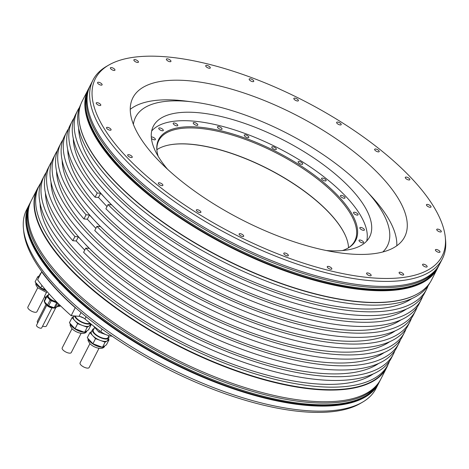 <?xml version="1.0" encoding="UTF-8"?>
<svg xmlns="http://www.w3.org/2000/svg" width="469" height="469" viewBox="0 0 469 469"><rect width="100%" height="100%" fill="white"/><g stroke="black" fill="none" stroke-linecap="round" stroke-linejoin="round"><path stroke-width="0.7" d="M378.888 382.868A196.23 75.79 -152.9 0 1 378.559 383.525L375.991 388.549A196.23 75.79 -152.9 0 1 362.467 402.203L360.186 403.522A194.758 75.222 -152.9 0 1 75.562 307.764A194.758 75.222 -152.9 0 1 56.89 289.672A194.758 75.222 -152.9 0 1 42.017 271.885L41.677 271.862A195.215 75.398 -152.9 0 0 75.228 307.734L75.562 307.764M362.467 402.203A196.23 75.79 -152.9 0 1 56.878 287.491A196.23 75.79 27.1 0 1 23.45 228.72A196.23 75.79 27.1 0 1 26.616 209.76L29.184 204.736A196.23 75.79 27.1 0 0 59.452 282.467A196.23 75.79 -152.9 0 0 241.84 391.638A196.23 75.79 -152.9 0 0 378.559 383.525M112.138 336.191A10.195 3.94 -152.9 0 1 100.776 331.642A180.43 69.688 -152.9 0 1 84.936 318.943A5.095 1.97 27.1 0 0 79.091 316.329L71.159 315.69L75.228 307.734M23.45 228.72L23.714 231.34A194.758 75.222 27.1 0 0 42.017 271.885M381.121 176.391A152.654 58.959 27.1 0 0 239.237 91.461A152.654 58.959 27.1 0 0 132.874 97.775A152.654 58.959 27.1 0 0 156.417 158.246A152.654 58.959 -152.9 0 0 298.302 243.171A152.654 58.959 -152.9 0 0 404.659 236.857A152.654 58.959 -152.9 0 0 381.121 176.391M445.286 237.22A194.758 75.222 -152.9 0 0 412.11 178.894A194.758 75.222 27.1 0 0 108.814 65.039A194.758 75.222 27.1 0 0 125.428 155.743A194.758 75.222 -152.9 0 0 327.192 270.033A194.758 75.222 -152.9 0 0 445.286 237.22L445.55 239.841A196.23 75.79 -152.9 0 1 442.384 258.8A196.23 75.79 -152.9 0 1 305.659 266.92A196.23 75.79 -152.9 0 1 123.271 157.748A196.23 75.79 27.1 0 1 93.009 80.017L90.441 85.041A196.23 75.79 27.1 0 0 120.703 162.772A196.23 75.79 -152.9 0 0 303.091 271.938A196.23 75.79 -152.9 0 0 439.816 263.824L442.384 258.8M378.805 150.59A2.55 0.985 27.1 0 0 376.437 149.171A2.55 0.985 27.1 0 0 374.661 149.277A2.55 0.985 27.1 0 0 375.053 150.285A2.55 0.985 27.1 0 0 377.422 151.704A2.55 0.985 27.1 0 0 379.198 151.598A2.55 0.985 27.1 0 0 378.805 150.59M409.724 179.047A2.55 0.985 27.1 0 0 407.373 177.364A2.55 0.985 27.1 0 0 405.298 177.364A2.55 0.985 27.1 0 0 405.404 178.003A2.55 0.985 27.1 0 0 407.76 179.686A2.55 0.985 27.1 0 0 409.836 179.686A2.55 0.985 27.1 0 0 409.724 179.047M431.046 206.706A2.55 0.985 27.1 0 0 428.854 204.812A2.55 0.985 27.1 0 0 426.473 204.689A2.55 0.985 27.1 0 0 426.444 204.994A2.55 0.985 27.1 0 0 428.637 206.888A2.55 0.985 27.1 0 0 431.011 207.011A2.55 0.985 27.1 0 0 431.046 206.706M441.306 231.674A2.55 0.985 27.1 0 0 439.43 229.652A2.55 0.985 27.1 0 0 436.75 229.388A2.55 0.985 27.1 0 0 436.739 229.417A2.55 0.985 27.1 0 0 438.615 231.446A2.55 0.985 27.1 0 0 441.288 231.709A2.55 0.985 27.1 0 0 441.306 231.674M439.805 252.263A2.55 0.985 27.1 0 0 439.963 252.099A2.55 0.985 27.1 0 0 438.398 250.194A2.55 0.985 27.1 0 0 435.584 249.608A2.55 0.985 27.1 0 0 435.425 249.772A2.55 0.985 27.1 0 0 436.991 251.677A2.55 0.985 27.1 0 0 439.805 252.263M426.649 267.06A2.55 0.985 27.1 0 0 427.124 266.785A2.55 0.985 27.1 0 0 425.84 265.055A2.55 0.985 27.1 0 0 423.067 264.188A2.55 0.985 27.1 0 0 422.587 264.463A2.55 0.985 27.1 0 0 423.876 266.193A2.55 0.985 27.1 0 0 426.649 267.06M402.736 275.063A2.55 0.985 27.1 0 0 403.651 274.775A2.55 0.985 27.1 0 0 402.631 273.228A2.55 0.985 27.1 0 0 400.028 272.172A2.55 0.985 27.1 0 0 399.113 272.454A2.55 0.985 27.1 0 0 400.133 274.007A2.55 0.985 27.1 0 0 402.736 275.063M369.689 275.719A2.55 0.985 27.1 0 0 371.137 275.526A2.55 0.985 27.1 0 0 370.363 274.16A2.55 0.985 27.1 0 0 368.048 273.005A2.55 0.985 27.1 0 0 366.6 273.204A2.55 0.985 27.1 0 0 367.379 274.564A2.55 0.985 27.1 0 0 369.689 275.719M329.771 268.995A2.55 0.985 27.1 0 0 331.806 268.977A2.55 0.985 27.1 0 0 329.302 266.638A2.55 0.985 27.1 0 0 327.268 266.656A2.55 0.985 27.1 0 0 329.771 268.995M285.691 255.335A2.55 0.985 27.1 0 0 288.329 255.582A2.55 0.985 27.1 0 0 286.43 253.5A2.55 0.985 27.1 0 0 283.792 253.26A2.55 0.985 27.1 0 0 285.691 255.335M240.456 235.678A2.55 0.985 27.1 0 0 243.675 236.247A2.55 0.985 27.1 0 0 242.356 234.494A2.55 0.985 27.1 0 0 239.137 233.925A2.55 0.985 27.1 0 0 240.456 235.678M197.156 211.361A2.55 0.985 27.1 0 0 200.884 212.293A2.55 0.985 27.1 0 0 200.081 210.903A2.55 0.985 27.1 0 0 196.347 209.971A2.55 0.985 27.1 0 0 197.156 211.361M158.733 184.047A2.55 0.985 27.1 0 0 161.102 185.466A2.55 0.985 27.1 0 0 162.878 185.361A2.55 0.985 27.1 0 0 162.485 184.346A2.55 0.985 27.1 0 0 160.117 182.933A2.55 0.985 27.1 0 0 158.34 183.033A2.55 0.985 27.1 0 0 158.733 184.047M127.808 155.591A2.55 0.985 27.1 0 0 130.165 157.273A2.55 0.985 27.1 0 0 132.24 157.267A2.55 0.985 27.1 0 0 132.129 156.628A2.55 0.985 27.1 0 0 129.778 154.946A2.55 0.985 27.1 0 0 127.703 154.946A2.55 0.985 27.1 0 0 127.808 155.591M106.492 127.931A2.55 0.985 27.1 0 0 108.685 129.825A2.55 0.985 27.1 0 0 111.059 129.948A2.55 0.985 27.1 0 0 111.094 129.637A2.55 0.985 27.1 0 0 108.902 127.75A2.55 0.985 27.1 0 0 106.522 127.627A2.55 0.985 27.1 0 0 106.492 127.931M96.233 102.957A2.55 0.985 27.1 0 0 98.103 104.986A2.55 0.985 27.1 0 0 100.782 105.249A2.55 0.985 27.1 0 0 100.794 105.22A2.55 0.985 27.1 0 0 98.924 103.192A2.55 0.985 27.1 0 0 96.245 102.928A2.55 0.985 27.1 0 0 96.233 102.957M97.728 82.368A2.55 0.985 27.1 0 0 97.57 82.538A2.55 0.985 27.1 0 0 99.135 84.438A2.55 0.985 27.1 0 0 101.949 85.024A2.55 0.985 27.1 0 0 102.107 84.86A2.55 0.985 27.1 0 0 100.542 82.96A2.55 0.985 27.1 0 0 97.728 82.368M110.883 67.571A2.55 0.985 27.1 0 0 110.408 67.847A2.55 0.985 27.1 0 0 111.692 69.576A2.55 0.985 27.1 0 0 114.471 70.444A2.55 0.985 27.1 0 0 114.946 70.168A2.55 0.985 27.1 0 0 113.662 68.439A2.55 0.985 27.1 0 0 110.883 67.571M134.796 59.569A2.55 0.985 27.1 0 0 133.882 59.856A2.55 0.985 27.1 0 0 134.902 61.404A2.55 0.985 27.1 0 0 137.505 62.465A2.55 0.985 27.1 0 0 138.419 62.178A2.55 0.985 27.1 0 0 137.399 60.63A2.55 0.985 27.1 0 0 134.796 59.569M167.843 58.912A2.55 0.985 27.1 0 0 166.395 59.112A2.55 0.985 27.1 0 0 167.175 60.472A2.55 0.985 27.1 0 0 169.485 61.627A2.55 0.985 27.1 0 0 170.933 61.433A2.55 0.985 27.1 0 0 170.159 60.067A2.55 0.985 27.1 0 0 167.843 58.912M207.767 65.642A2.55 0.985 27.1 0 0 205.733 65.66A2.55 0.985 27.1 0 0 208.23 67.993A2.55 0.985 27.1 0 0 210.27 67.982A2.55 0.985 27.1 0 0 207.767 65.642M251.847 79.302A2.55 0.985 27.1 0 0 249.203 79.056A2.55 0.985 27.1 0 0 251.103 81.131A2.55 0.985 27.1 0 0 253.741 81.377A2.55 0.985 27.1 0 0 251.847 79.302M297.076 98.959A2.55 0.985 27.1 0 0 293.858 98.39A2.55 0.985 27.1 0 0 295.183 100.143A2.55 0.985 27.1 0 0 298.395 100.712A2.55 0.985 27.1 0 0 297.076 98.959M340.383 123.271A2.55 0.985 27.1 0 0 336.648 122.339A2.55 0.985 27.1 0 0 337.457 123.728A2.55 0.985 27.1 0 0 341.186 124.66A2.55 0.985 27.1 0 0 340.383 123.271M108.814 65.039L106.533 66.358A196.23 75.79 27.1 0 0 93.009 80.017M88.553 88.747A196.23 75.79 27.1 0 0 88.213 89.391A196.23 75.79 27.1 0 0 118.475 167.122A196.23 75.79 -152.9 0 0 300.864 276.294A196.23 75.79 -152.9 0 0 437.589 268.18L431.609 279.858A196.23 75.79 -152.9 0 1 418.084 293.518A196.23 75.79 -152.9 0 1 112.496 178.8A196.23 75.79 27.1 0 1 79.068 120.035A196.23 75.79 27.1 0 1 82.233 101.07L88.213 89.391M437.911 267.523A196.23 75.79 -152.9 0 1 437.589 268.18M417.926 293.606A196.03 75.708 -152.9 0 1 417.768 293.7A196.03 75.708 -152.9 0 1 112.501 179.105A196.03 75.708 27.1 0 1 79.103 120.398L79.068 120.035M80.838 104.253A196.03 75.708 27.1 0 0 111.212 181.614A196.03 75.708 -152.9 0 0 293.043 290.557A196.03 75.708 -152.9 0 0 429.844 282.854M78.628 128.084A191.135 73.821 27.1 0 0 111.388 188.602A191.135 73.821 -152.9 0 0 271.516 288.951A191.135 73.821 -152.9 0 0 411.811 298.583M79.484 107.424A196.03 75.708 27.1 0 0 77.555 110.661A196.03 75.708 27.1 0 0 217.575 267.359A196.03 75.708 27.1 0 0 426.567 289.262A196.03 75.708 27.1 0 0 428.068 285.803M426.567 289.262L424.638 293.031A196.03 75.708 -152.9 0 1 215.646 271.129A196.03 75.708 -152.9 0 1 75.626 114.43L77.555 110.661M406.453 309.048A191.135 73.821 -152.9 0 1 266.158 299.415A191.135 73.821 -152.9 0 1 106.035 199.067L100.624 193.281L98.484 197.467L107.014 206.589M73.275 138.548A191.135 73.821 27.1 0 0 106.035 199.067L111.446 204.853L108.04 204.578A196.03 75.708 27.1 0 0 289.139 309.229A196.03 75.708 27.1 0 0 421.215 299.726A196.03 75.708 27.1 0 0 422.71 296.267M74.131 117.889A196.03 75.708 27.1 0 0 72.203 121.125A196.03 75.708 27.1 0 0 97.218 193.005L100.624 193.281M97.218 193.005L95.078 197.191L98.484 197.467M95.078 197.191A196.03 75.708 -152.9 0 1 70.057 125.311L72.203 121.125M421.215 299.726L419.075 303.912A196.03 75.708 -152.9 0 1 286.999 313.415A196.03 75.708 -152.9 0 1 105.9 208.764L108.04 204.578M67.706 149.429A191.135 73.821 27.1 0 0 100.466 209.948A191.135 73.821 -152.9 0 0 260.588 310.296A191.135 73.821 -152.9 0 0 400.889 319.928M68.562 128.77A196.03 75.708 27.1 0 0 66.633 132.006A196.03 75.708 27.1 0 0 206.647 288.705A196.03 75.708 27.1 0 0 415.645 310.607A196.03 75.708 27.1 0 0 417.146 307.148M415.645 310.607L413.506 314.793A196.03 75.708 -152.9 0 1 204.507 292.891A196.03 75.708 -152.9 0 1 64.493 136.192L66.633 132.006M395.32 330.809A191.135 73.821 -152.9 0 1 255.025 321.177A191.135 73.821 -152.9 0 1 94.896 220.829L89.485 215.042L87.345 219.228L95.875 228.35M62.137 160.31A191.135 73.821 27.1 0 0 94.896 220.829L100.307 226.615L96.901 226.339A196.03 75.708 27.1 0 0 278.006 330.997A196.03 75.708 27.1 0 0 410.076 321.488A196.03 75.708 27.1 0 0 411.577 318.029M62.993 139.651A196.03 75.708 27.1 0 0 61.064 142.887A196.03 75.708 27.1 0 0 86.079 214.767L89.485 215.042M86.079 214.767L83.939 218.953L87.345 219.228M83.939 218.953A196.03 75.708 -152.9 0 1 58.924 147.073L61.064 142.887M410.076 321.488L407.936 325.674A196.03 75.708 -152.9 0 1 275.86 335.177A196.03 75.708 -152.9 0 1 94.761 230.525L96.901 226.339M56.567 171.197A191.135 73.821 27.1 0 0 89.327 231.709A191.135 73.821 -152.9 0 0 249.455 332.058A191.135 73.821 -152.9 0 0 389.751 341.69M57.423 150.531A196.03 75.708 27.1 0 0 55.494 153.773A196.03 75.708 27.1 0 0 195.514 310.466A196.03 75.708 27.1 0 0 404.507 332.369A196.03 75.708 27.1 0 0 406.007 328.91M404.507 332.369L402.367 336.554A196.03 75.708 -152.9 0 1 193.369 314.652A196.03 75.708 -152.9 0 1 53.355 157.959L55.494 153.773M384.181 352.577A191.135 73.821 -152.9 0 1 243.886 342.939A191.135 73.821 -152.9 0 1 83.763 242.596L78.352 236.804L76.207 240.99L84.737 250.112M50.998 182.078A191.135 73.821 27.1 0 0 83.763 242.596L89.174 248.382L85.768 248.107A196.03 75.708 27.1 0 0 266.867 352.758A196.03 75.708 27.1 0 0 398.943 343.249A196.03 75.708 27.1 0 0 400.438 339.796M51.854 161.412A196.03 75.708 27.1 0 0 49.925 164.654A196.03 75.708 27.1 0 0 74.946 236.534L78.352 236.804M74.946 236.534L72.801 240.714L76.207 240.99M72.801 240.714A196.03 75.708 -152.9 0 1 47.785 168.84L49.925 164.654M398.943 343.249L396.797 347.435A196.03 75.708 -152.9 0 1 264.727 356.944A196.03 75.708 -152.9 0 1 83.623 252.293L85.768 248.107M45.434 192.958A191.135 73.821 27.1 0 0 78.194 253.477A191.135 73.821 -152.9 0 0 238.316 353.825A191.135 73.821 -152.9 0 0 378.612 363.457M46.29 172.299A196.03 75.708 27.1 0 0 44.362 175.535A196.03 75.708 27.1 0 0 184.376 332.234A196.03 75.708 27.1 0 0 393.374 354.136A196.03 75.708 27.1 0 0 394.869 350.677M393.374 354.136L391.445 357.9A196.03 75.708 -152.9 0 1 182.447 335.997A196.03 75.708 -152.9 0 1 42.433 179.299L44.362 175.535M373.26 373.916A191.135 73.821 -152.9 0 1 232.964 364.284A191.135 73.821 -152.9 0 1 72.836 263.936A191.135 73.821 27.1 0 1 40.076 203.423M40.932 182.758A196.03 75.708 27.1 0 0 39.003 186A196.03 75.708 27.1 0 0 69.236 263.648A196.03 75.708 -152.9 0 0 251.437 372.703A196.03 75.708 -152.9 0 0 388.015 364.595L386.732 367.11A196.03 75.708 -152.9 0 1 250.153 375.218A196.03 75.708 -152.9 0 1 67.952 266.158A196.03 75.708 27.1 0 1 37.719 188.509L39.003 186M389.516 361.136A196.03 75.708 -152.9 0 1 388.015 364.595M388.162 364.307A196.23 75.79 -152.9 0 1 386.767 367.491A196.23 75.79 -152.9 0 1 250.041 375.605A196.23 75.79 -152.9 0 1 67.653 266.439A196.23 75.79 27.1 0 1 37.391 188.708L31.411 200.386A196.23 75.79 27.1 0 0 61.674 278.117A196.23 75.79 -152.9 0 0 244.068 387.288A196.23 75.79 -152.9 0 0 380.787 379.169L386.767 367.491M39.156 185.712A196.23 75.79 27.1 0 0 37.391 188.708M29.529 204.091A196.23 75.79 27.1 0 0 29.184 204.736M71.159 315.69A195.215 75.398 -152.9 0 1 37.608 279.811L41.677 271.862M61.668 283.968A4.332 1.671 27.1 0 0 59.223 282.907M396.803 245.768A151.991 58.701 27.1 0 0 371.466 196.341L366.195 190.637A141.398 54.609 27.1 0 0 365.55 189.951A141.398 54.609 -152.9 0 0 192.865 101.943L185.149 100.999A151.991 58.701 -152.9 0 0 130.247 109.359M133.395 124.367A141.398 54.609 -152.9 0 1 192.865 101.943M382.786 251.988A141.398 54.609 27.1 0 0 366.195 190.637M167.603 169.309A121.483 46.918 -152.9 0 1 153.187 126.513A121.483 46.918 -152.9 0 1 237.59 121.055A121.483 46.918 -152.9 0 1 350.9 188.767A121.483 46.918 27.1 0 1 369.472 237.191A121.483 46.918 27.1 0 1 326.324 250.534M151.669 131.015A121.307 46.853 -152.9 0 1 238.768 131.291A121.307 46.853 -152.9 0 1 346.485 197.127A121.307 46.853 27.1 0 1 366.711 241.06M158.182 156.312A110.684 42.749 -152.9 0 1 156.886 150.191A110.684 42.749 -152.9 0 1 224 131.543A110.684 42.749 -152.9 0 1 338.665 196.493A110.684 42.749 27.1 0 1 348.104 248.042A110.684 42.749 27.1 0 1 342.382 250.569M344.609 196.974A2.55 0.985 27.1 0 0 342.241 195.555A2.55 0.985 27.1 0 0 340.465 195.661A2.55 0.985 27.1 0 0 340.857 196.675A2.55 0.985 27.1 0 0 343.226 198.088A2.55 0.985 27.1 0 0 345.002 197.982A2.55 0.985 27.1 0 0 344.609 196.974M357.947 214.181A2.55 0.985 27.1 0 0 355.59 212.498A2.55 0.985 27.1 0 0 353.515 212.498A2.55 0.985 27.1 0 0 353.62 213.143A2.55 0.985 27.1 0 0 355.977 214.825A2.55 0.985 27.1 0 0 358.052 214.82A2.55 0.985 27.1 0 0 357.947 214.181M364.419 229.734A2.55 0.985 27.1 0 0 362.226 227.84A2.55 0.985 27.1 0 0 359.846 227.717A2.55 0.985 27.1 0 0 359.817 228.028A2.55 0.985 27.1 0 0 362.009 229.921A2.55 0.985 27.1 0 0 364.384 230.044A2.55 0.985 27.1 0 0 364.419 229.734M363.581 242.573A2.55 0.985 27.1 0 0 361.71 240.55A2.55 0.985 27.1 0 0 359.031 240.286A2.55 0.985 27.1 0 0 359.014 240.316A2.55 0.985 27.1 0 0 360.89 242.338A2.55 0.985 27.1 0 0 363.569 242.608A2.55 0.985 27.1 0 0 363.581 242.573M351.791 249.045A2.55 0.985 27.1 0 0 351.281 249.168L351.281 249.168M151.434 138.437A2.55 0.985 27.1 0 0 153.75 139.703A2.55 0.985 27.1 0 0 155.374 139.551A2.55 0.985 27.1 0 0 155.391 139.522A2.55 0.985 27.1 0 0 154.043 137.792A2.55 0.985 27.1 0 0 151.299 136.954M158.909 128.008A2.55 0.985 27.1 0 0 158.751 128.178A2.55 0.985 27.1 0 0 160.316 130.077A2.55 0.985 27.1 0 0 163.124 130.663A2.55 0.985 27.1 0 0 163.288 130.499A2.55 0.985 27.1 0 0 161.717 128.6A2.55 0.985 27.1 0 0 158.909 128.008M173.688 122.978A2.55 0.985 27.1 0 0 173.213 123.253A2.55 0.985 27.1 0 0 174.497 124.983A2.55 0.985 27.1 0 0 177.276 125.85A2.55 0.985 27.1 0 0 177.751 125.575A2.55 0.985 27.1 0 0 176.467 123.845A2.55 0.985 27.1 0 0 173.688 122.978M194.166 122.509A2.55 0.985 27.1 0 0 193.246 122.79A2.55 0.985 27.1 0 0 194.266 124.344A2.55 0.985 27.1 0 0 196.869 125.399A2.55 0.985 27.1 0 0 197.783 125.112A2.55 0.985 27.1 0 0 196.769 123.564A2.55 0.985 27.1 0 0 194.166 122.509M218.935 126.63A2.55 0.985 27.1 0 0 217.487 126.829A2.55 0.985 27.1 0 0 218.261 128.189A2.55 0.985 27.1 0 0 220.577 129.344A2.55 0.985 27.1 0 0 222.025 129.151A2.55 0.985 27.1 0 0 221.251 127.785A2.55 0.985 27.1 0 0 218.935 126.63M246.313 135.066A2.55 0.985 27.1 0 0 244.279 135.084A2.55 0.985 27.1 0 0 246.782 137.423A2.55 0.985 27.1 0 0 248.816 137.405A2.55 0.985 27.1 0 0 246.313 135.066M274.435 147.243A2.55 0.985 27.1 0 0 271.791 146.996A2.55 0.985 27.1 0 0 273.691 149.072A2.55 0.985 27.1 0 0 276.329 149.318A2.55 0.985 27.1 0 0 274.435 147.243M301.379 162.327A2.55 0.985 27.1 0 0 298.161 161.758A2.55 0.985 27.1 0 0 299.48 163.511A2.55 0.985 27.1 0 0 302.698 164.08A2.55 0.985 27.1 0 0 301.379 162.327M325.316 179.287A2.55 0.985 27.1 0 0 321.582 178.355A2.55 0.985 27.1 0 0 322.391 179.744A2.55 0.985 27.1 0 0 326.119 180.676A2.55 0.985 27.1 0 0 325.316 179.287M156.945 150.719A110.092 42.521 -152.9 0 1 158.768 140.6A110.092 42.521 -152.9 0 1 235.473 136.051A110.092 42.521 -152.9 0 1 337.803 197.297A110.092 42.521 27.1 0 1 354.781 240.908A110.092 42.521 27.1 0 1 347.64 248.306M348.526 247.738A110.092 42.521 27.1 0 0 345.747 236.353A110.092 42.521 27.1 0 0 329.666 213.202A110.092 42.521 -152.9 0 0 167.744 145.267A110.092 42.521 -152.9 0 0 156.886 149.675M167.597 145.296A110.35 42.62 -152.9 0 1 329.742 213.424A110.35 42.62 27.1 0 1 345.805 236.493M41.032 273.128A9.175 3.541 27.1 0 0 40.299 273.826A9.175 3.541 27.1 0 0 40.164 274.822M39.279 275.807L37.702 276.792L38.64 277.8M40.299 273.826L39.097 276.165A9.175 3.541 27.1 0 0 38.962 277.167M37.702 276.792L35.087 281.898L40.709 287.913L45.411 289.66M40.709 287.913L41.958 285.474M58.097 305.143L59.751 305.753L60.19 305.477M59.751 305.753L59.991 305.278M46.97 291.478L44.561 296.185L45.903 297.622M80.475 316.587L84.068 318.281M89.819 323.03A8.254 3.189 -152.9 0 1 83.799 322.772A8.254 3.189 -152.9 0 1 76.711 318.375A8.254 3.189 27.1 0 1 75.321 316.024M90.488 323.575A9.175 3.541 -152.9 0 1 83.763 323.153A9.175 3.541 -152.9 0 1 76.037 318.322A9.175 3.541 27.1 0 1 74.548 315.959M82.433 325.445A9.175 3.541 -152.9 0 1 74.835 320.661L77.649 323.669L87.211 327.221L89.18 325.99A9.175 3.541 -152.9 0 1 82.433 325.445M90.628 323.686L89.755 325.386A9.175 3.541 -152.9 0 1 89.18 325.99L91.15 324.759L90.458 324.015M73.604 316.669L72.027 317.654L74.835 320.661A9.175 3.541 27.1 0 1 73.422 317.026L73.991 315.918M72.027 317.654L69.412 322.76L75.034 328.775L84.602 332.328L88.541 329.865L91.15 324.759M84.602 332.328L87.211 327.221M80.99 317.144L81.16 316.804M75.034 328.775L77.649 323.669M93.354 325.885L98.871 332.105L108.573 335.575M108.996 335.693L108.022 337.592A8.254 3.189 -152.9 0 1 102.265 337.932A8.254 3.189 -152.9 0 1 94.591 333.342A8.254 3.189 27.1 0 1 93.319 330.07L94.609 327.55M108.726 336.214A9.175 3.541 -152.9 0 1 108.837 338.008A9.175 3.541 -152.9 0 1 102.447 338.389A9.175 3.541 -152.9 0 1 93.917 333.283A9.175 3.541 27.1 0 1 92.504 329.654L91.303 331.993A9.175 3.541 27.1 0 0 92.721 335.628L95.529 338.636L100.313 340.412A9.175 3.541 -152.9 0 1 92.721 335.628L89.907 332.621L91.49 331.636M94.023 328.693A9.175 3.541 27.1 0 0 92.504 329.654M108.837 338.008L107.641 340.353A9.175 3.541 -152.9 0 1 107.067 340.957A9.175 3.541 -152.9 0 1 100.313 340.412L105.097 342.188L109.037 339.726L108.339 338.981M89.907 332.621L87.293 337.727L92.915 343.742L102.482 347.295L106.422 344.832L109.037 339.726M102.482 347.295L105.097 342.188M98.871 332.105L99.575 330.733M92.915 343.742L95.529 338.636M44.772 296.408L36.94 311.715A5.095 1.97 -152.9 0 1 33.387 311.926A5.095 1.97 -152.9 0 1 28.65 309.089A5.095 1.97 -152.9 0 1 27.864 307.072L37.708 287.837M55.705 307.84L46.413 326.002A5.095 1.97 -152.9 0 1 42.603 326.125M37.725 322.901A5.095 1.97 -152.9 0 1 37.338 321.359L46.021 304.387M81.108 333.342L71.265 352.577A5.095 1.97 -152.9 0 1 67.712 352.788A5.095 1.97 -152.9 0 1 62.975 349.95A5.095 1.97 -152.9 0 1 62.189 347.934L72.033 328.699M98.988 348.309L89.145 367.544A5.095 1.97 -152.9 0 1 85.593 367.755A5.095 1.97 -152.9 0 1 80.856 364.917A5.095 1.97 -152.9 0 1 80.07 362.9L89.913 343.666M44.321 301.596A7.287 2.814 -152.9 0 1 44.192 300.969L46.765 295.945A7.287 2.814 27.1 0 0 46.888 296.578L50.113 300.025A7.287 2.814 27.1 0 0 51.244 300.735L48.67 305.759A7.287 2.814 -152.9 0 1 47.545 305.043L44.321 301.596L46.888 296.578M48.67 305.759L54.158 307.793L56.726 302.775A7.287 2.814 27.1 0 0 57.552 302.851M58.689 303.988L57.423 306.462L55.16 307.875A7.287 2.814 -152.9 0 1 54.158 307.793M56.726 302.775L51.244 300.735M47.779 295.312L46.765 295.945M57.118 302.411A6.525 2.521 -152.9 0 1 51.109 300.312A6.525 2.521 -152.9 0 1 47.486 296.508A6.525 2.521 -152.9 0 1 47.568 295.722L47.826 295.218A6.525 2.521 27.1 0 0 47.744 296.003A6.525 2.521 27.1 0 0 56.544 301.831M57.669 302.974L55.16 307.875M47.545 305.043L50.113 300.025M48.729 294.579A6.525 2.521 27.1 0 0 47.826 295.218M56.356 301.637A6.191 2.392 -152.9 0 1 48.172 296.519A6.191 2.392 -152.9 0 1 48.043 296.115A6.191 2.392 -152.9 0 1 48.547 294.942M48.219 296.619A6.009 2.322 -152.9 0 1 48.131 296.326A6.009 2.322 -152.9 0 1 48.207 295.605L49.087 293.881M51.953 307.852L41.7 327.89A2.908 1.12 -152.9 0 1 39.677 328.013A2.908 1.12 -152.9 0 1 36.975 326.395A2.908 1.12 -152.9 0 1 36.529 325.246L46.783 305.208M79.091 316.329L81.043 312.506M84.936 318.943L86.085 316.698M100.776 331.642L102.095 329.062M36.002 282.877A9.175 3.541 27.1 0 0 37.555 285.574A9.175 3.541 -152.9 0 0 46.355 290.762M45.47 297.164A9.175 3.541 27.1 0 0 45.716 297.991M60.29 305.571A9.175 3.541 -152.9 0 1 59.968 305.612M59.457 305.641A9.175 3.541 -152.9 0 1 57.898 305.53M70.321 323.739A9.175 3.541 27.1 0 0 71.88 326.442A9.175 3.541 -152.9 0 0 84.309 332.222M86.958 330.856L86.8 331.161A9.175 3.541 -152.9 0 1 84.819 332.187M88.207 338.706A9.175 3.541 27.1 0 0 89.761 341.403A9.175 3.541 -152.9 0 0 102.189 347.183M104.839 345.817L104.681 346.128A9.175 3.541 -152.9 0 1 102.705 347.154M51.789 307.834L46.894 305.331A3.992 1.542 27.1 0 0 51.789 307.834L53.554 308.051A6.419 2.48 -152.9 0 1 45.686 304.023L45.686 304.023A6.419 2.48 -152.9 0 1 44.643 302.282M55.788 307.758A6.419 2.48 -152.9 0 1 53.554 308.051L56.403 307.101M44.596 301.895A6.525 2.521 27.1 0 0 44.625 302.1A6.525 2.521 27.1 0 0 50.236 306.949A6.525 2.521 27.1 0 0 56.321 307.259M29.858 203.423A196.23 75.79 -152.9 0 0 60.126 281.148A196.23 75.79 27.1 0 0 242.514 390.319A196.23 75.79 27.1 0 0 379.239 382.206C368.042 401.534 341.42 408.816 299.363 404.049C259.691 398.955 216.918 384.908 171.056 361.916C125.1 338.296 88.125 311.774 60.132 282.344C30.708 250.464 20.618 224.153 29.858 203.423L30.737 201.705A196.23 75.79 -152.9 0 0 60.999 279.436A196.23 75.79 27.1 0 0 243.388 388.608A196.23 75.79 27.1 0 0 380.113 380.488L380.447 379.82M88.887 88.072A196.23 75.79 -152.9 0 0 119.149 165.803A196.23 75.79 27.1 0 0 301.538 274.975A196.23 75.79 27.1 0 0 438.263 266.861C427.071 286.184 400.444 293.465 358.386 288.699C318.715 283.604 275.948 269.564 230.08 246.565C184.129 222.951 147.155 196.423 119.161 166.993C89.737 135.113 79.648 108.808 88.887 88.072L89.761 86.36A196.23 75.79 -152.9 0 0 120.029 164.086A196.23 75.79 27.1 0 0 302.417 273.257A196.23 75.79 27.1 0 0 439.142 265.143L439.471 264.469M417.768 293.7L418.084 293.518M46.484 292.433L37.573 287.696L35.867 284.824L35.849 282.713M60.724 305.993L56.825 306.837M45.276 298.847L45.323 297M86.8 331.161C85.059 335.605 75.867 332.849 71.898 328.558L70.192 325.685L70.174 323.575M104.681 346.128C102.946 350.572 93.753 347.816 89.778 343.525L88.072 340.652L88.055 338.542M46.894 305.331L44.608 302.212L44.707 301.315M31.089 201.043L30.737 201.705M379.239 382.206L380.113 380.488M90.112 85.692L89.761 86.36M438.263 266.861L439.142 265.143"/></g></svg>
